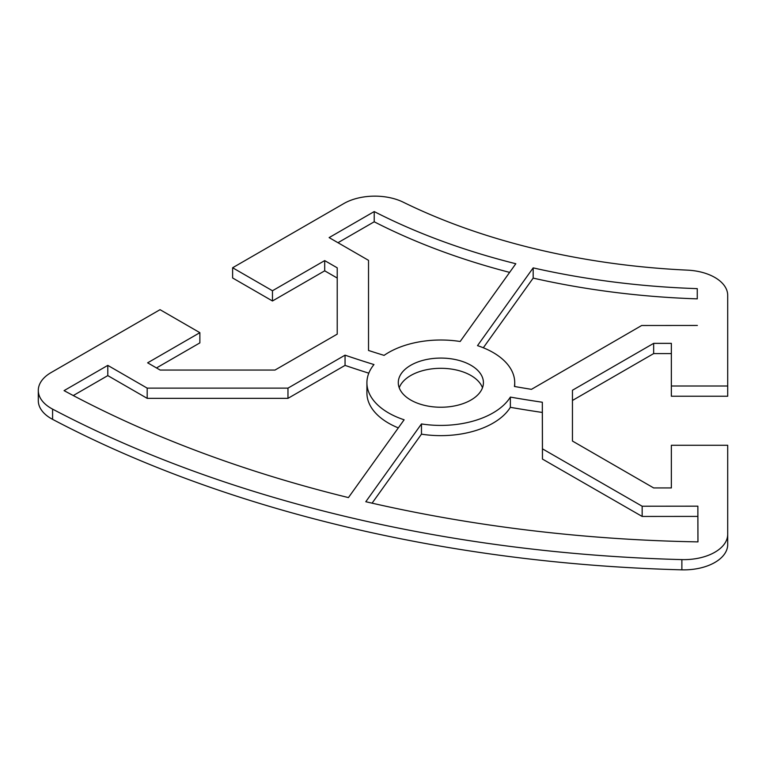 <?xml version="1.0" encoding="UTF-8"?>
<svg xmlns="http://www.w3.org/2000/svg" width="766" height="766" viewBox="0 0 766 766"><rect width="100%" height="100%" fill="white"/><g stroke="black" fill="none" stroke-linecap="round" stroke-linejoin="round"><path stroke-width="1.15" d="M38.3 390.43L38.3 400.656A43.825 25.297 0 0 0 52.586 419.347A1001.631 578.282 0 0 0 681.874 569.837A43.825 25.297 0 0 0 727.7 544.559L727.7 534.342A43.825 25.297 180 0 1 681.874 559.611A1001.631 578.282 180 0 1 52.586 409.121A43.825 25.297 180 0 1 38.3 390.43A43.825 25.297 180 0 1 51.13 372.544L160.037 309.675L199.869 332.674L199.869 342.89L156.494 367.939M337.222 278.048L324.698 270.829L272.466 300.981L232.625 277.981L232.625 267.755L343.829 203.555A43.825 25.297 180 0 1 403.213 202.176A500.82 289.146 0 0 0 687.408 270.139A43.825 25.297 180 0 1 727.7 295.35L727.7 386.007L671.361 386.007L671.361 343.36L653.657 343.36L572.451 390.248L572.451 441.044L653.657 487.932L671.361 487.932L671.361 445.285L727.7 445.285L727.7 534.342M727.7 386.007L727.7 396.233L671.361 396.233L671.361 386.007M671.361 353.586L653.657 353.586L572.451 400.465M482.494 387.778A42.57 24.579 0 0 0 470.956 375.503A42.57 24.579 0 0 0 428.769 369.317A42.57 24.579 0 0 0 399.22 387.778M368.8 373.166A751.226 433.719 180 0 1 345.054 365.392L287.968 398.349L147.187 398.349L107.795 375.608L73.258 395.553M398.32 427.888A73.871 42.647 180 0 1 366.914 392.987L366.914 382.761A73.871 42.647 0 0 0 404.122 419.787L348.434 497.584A970.331 560.214 180 0 1 64.066 390.631L107.795 365.382L147.187 388.132L287.968 388.132L345.054 355.165A751.226 433.719 0 0 0 373.98 364.559A73.871 42.647 0 0 0 366.914 382.761M697.941 541.878L697.864 516.399L642.157 516.447L542.452 459.073L542.328 412.453A751.226 433.719 180 0 1 510.357 407.32A73.871 42.647 180 0 1 421.472 434.159L372.075 503.166M509.629 272.39A532.121 307.214 180 0 1 374.22 221.786L337.978 242.707M697.366 325.464L641.649 325.512L531.451 389.339A732.44 422.87 180 0 1 514.426 386.476A73.871 42.647 0 0 0 514.723 382.665A73.871 42.647 0 0 0 477.515 345.638L533.174 267.88A532.121 307.214 0 0 0 697.261 288.638L697.261 298.864A532.121 307.214 180 0 1 533.174 278.106L483.317 347.764M232.625 267.755L272.466 290.754L324.698 260.603L337.222 267.832L337.222 334.129L275.004 370.055L160.151 370.055L147.637 362.825L199.869 332.674M410.758 400.043A42.57 24.579 180 0 1 398.282 382.665A42.57 24.579 180 0 1 424.565 359.953A42.57 24.579 180 0 1 470.956 365.286A42.57 24.579 180 0 1 483.423 382.665A42.57 24.579 180 0 1 457.139 405.367A42.57 24.579 180 0 1 410.758 400.043M542.328 402.236L542.452 448.847L642.157 506.23L697.864 506.173L697.97 541.888A970.331 560.214 180 0 1 365.794 501.72L421.472 423.933A73.871 42.647 0 0 0 510.357 397.094A751.226 433.719 0 0 0 542.328 402.236L542.328 412.453M368.523 350.464L368.523 260.344L329.131 237.604L374.22 211.569A532.121 307.214 0 0 0 515.815 263.743L460.165 341.492A73.871 42.647 0 0 0 384.082 355.376A732.44 422.87 180 0 1 368.523 350.464M533.174 267.88L533.174 278.106M697.261 298.864L697.261 288.638M374.22 211.569L374.22 221.786M421.472 423.933L421.472 434.159M510.357 407.32L510.357 397.094M542.452 448.847L542.452 459.073M642.157 506.23L642.157 516.447M697.864 506.173L697.864 516.399M345.054 355.165L345.054 365.392M107.795 365.382L107.795 375.608M147.187 388.132L147.187 398.349M287.968 388.132L287.968 398.349M653.657 343.36L653.657 353.586M324.698 260.603L324.698 270.829M272.466 290.754L272.466 300.981M681.874 559.611L681.874 569.837M52.586 419.347L52.586 409.121M514.723 386.533L514.723 382.665"/></g></svg>
